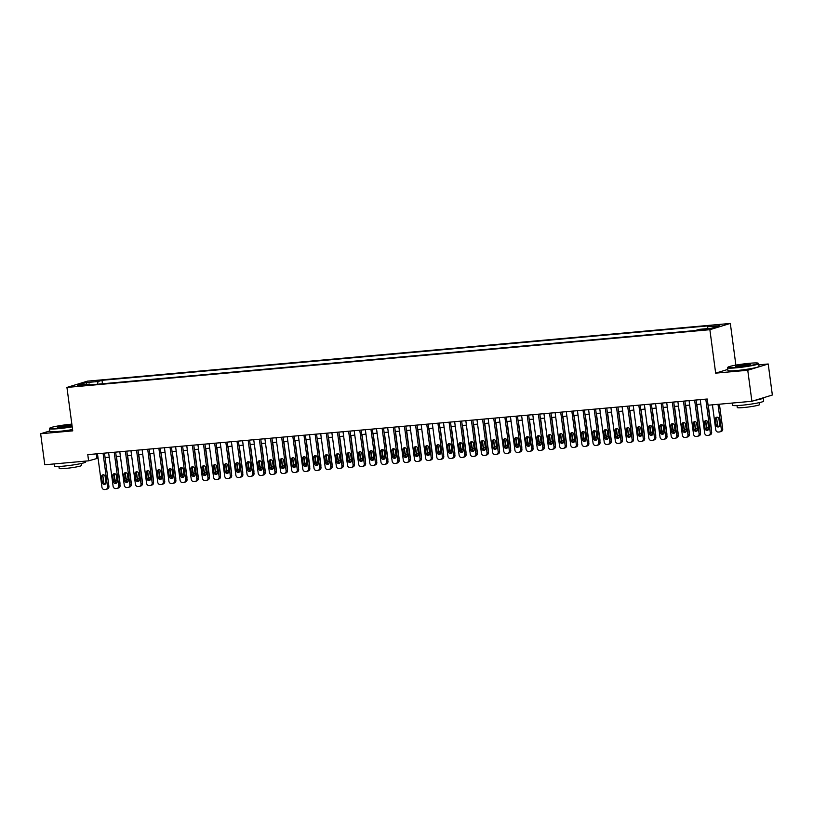 <?xml version="1.0" encoding="UTF-8"?>
<svg xmlns="http://www.w3.org/2000/svg" width="813" height="813" viewBox="0 0 813 813"><rect width="100%" height="100%" fill="white"/><g stroke="black" fill="none" stroke-linecap="round" stroke-linejoin="round"><path stroke-width="1.22" d="M77.255 386.205L83.007 385.128L77.255 386.205M730.328 323.442L87.398 381.155L66.94 387.425L709.871 329.702L730.328 323.442L735.887 365.118M727.757 369.437L715.664 373.147L747.757 370.261L768.214 363.99L758.834 364.834M768.214 363.99L772.35 395.016L751.893 401.287L747.757 370.261M751.893 401.287L708.082 405.22L707.249 399.02L87.774 454.63L88.597 460.839L98.068 458.197M707.025 328.909L698.997 330.169L707.025 328.909L707.107 329.489M90.243 384.864L89.715 384.082L85.843 385.26L695.278 330.545L699.15 329.356L711.426 328.259L719.83 325.688L707.554 326.785L711.426 325.596L101.991 380.311L98.119 381.5L97.367 384.224M89.715 384.082L77.438 385.179L85.843 382.608L98.119 381.5M49.766 430.951L40.65 433.746L44.786 464.772L88.597 460.839M40.65 433.746L72.743 430.86L66.94 387.425M715.664 373.147L709.871 329.702M105.07 457.567L109.227 457.191M116.229 456.56L120.395 456.184M127.397 455.554L131.554 455.189M138.556 454.558L142.712 454.182M149.714 453.552L153.881 453.176M160.883 452.556L165.039 452.18M172.041 451.55L176.197 451.174M183.199 450.544L187.366 450.178M194.368 449.548L198.524 449.172M205.526 448.542L209.683 448.166M216.685 447.546L220.851 447.17M227.853 446.54L232.01 446.164M239.012 445.534L243.168 445.168M250.17 444.538L254.337 444.162M261.339 443.532L265.495 443.156M272.497 442.536L276.654 442.16M283.656 441.53L287.822 441.154M294.824 440.524L298.981 440.158M305.983 439.528L310.139 439.152M317.141 438.522L321.308 438.146M328.31 437.516L332.466 437.15M339.468 436.52L343.625 436.144M350.627 435.514L354.793 435.148M361.795 434.518L365.952 434.142M372.954 433.512L377.11 433.136M384.112 432.506L388.279 432.14M395.281 431.51L399.437 431.134M406.439 430.504L410.595 430.128M417.597 429.508L421.764 429.132M428.766 428.502L432.923 428.126M439.924 427.496L444.081 427.13M451.083 426.5L455.25 426.124M462.251 425.494L466.408 425.118M473.41 424.498L477.566 424.122M484.568 423.492L488.735 423.116M495.737 422.486L499.893 422.12M506.895 421.49L511.052 421.114M518.054 420.484L522.22 420.108M529.222 419.488L533.379 419.112M540.381 418.482L544.537 418.106M551.539 417.476L555.706 417.11M562.708 416.48L566.864 416.104M573.866 415.473L578.023 415.097M585.025 414.478L589.191 414.102M596.193 413.471L600.35 413.095M607.352 412.465L611.508 412.1M618.51 411.469L622.677 411.093M629.679 410.463L633.835 410.087M640.837 409.457L644.994 409.091M651.996 408.461L656.162 408.085M663.164 407.455L667.321 407.079M674.323 406.459L678.479 406.083M685.481 405.453L689.648 405.077M696.65 404.447L700.806 404.081M96.3 453.867L96.889 458.298M707.046 328.655L707.554 326.785M102.448 383.766L101.991 380.311M85.843 382.608L86.808 384.336M705.796 399.142L710.267 432.668A2.51 2.236 -107 0 1 708.367 435.351L707.249 435.453A2.51 2.236 -107 0 1 704.688 433.166L700.217 399.65M708.773 435.27L710.156 434.843A2.51 2.236 73 0 0 711.649 432.242L707.219 399.02M708.672 428.288A2.012 1.789 73 0 1 705.095 428.614L704.302 422.648A2.012 1.789 73 0 1 707.869 422.333L708.672 428.288M708.113 429.996A2.012 1.789 73 0 1 706.477 428.187L705.684 422.232A2.012 1.789 73 0 1 706.243 420.524M718.001 404.335L721.324 429.274A2.51 2.236 -107 0 1 719.424 431.957L718.306 432.059A2.51 2.236 -107 0 1 715.745 429.782L712.422 404.833M719.424 404.203L722.706 428.858A2.51 2.236 73 0 1 721.212 431.459L719.83 431.886M717.3 417.13A2.012 1.789 -107 0 0 716.741 418.837L717.533 424.803A2.012 1.789 -107 0 0 719.17 426.612M719.729 424.904L718.936 418.939A2.012 1.789 -107 0 0 715.359 419.264L716.151 425.219A2.012 1.789 -107 0 0 719.729 424.904M736.314 367.395A15.335 1.301 -7.6 0 0 751.679 365.261A15.335 1.301 -7.6 0 0 758.183 363.198A15.335 1.301 -7.6 0 0 749.799 363.259A15.335 1.301 -7.6 0 0 727.899 367.242A15.335 1.301 -7.6 0 0 736.314 367.395M758.183 363.198L758.6 363.523A15.711 1.331 172.4 0 1 758.671 363.624A15.711 1.331 172.4 0 1 736.192 367.822A15.711 1.331 172.4 0 1 727.533 367.781A15.711 1.331 172.4 0 1 727.574 367.659L727.899 367.242M739.688 366.358A7.663 0.65 172.4 0 1 735.491 366.389A7.663 0.65 172.4 0 1 738.743 365.362A7.663 0.65 172.4 0 1 746.425 364.295A7.663 0.65 172.4 0 1 750.633 364.376A7.663 0.65 172.4 0 1 739.688 366.358M750.145 364.631A7.287 0.62 -7.6 0 0 746.314 364.722A7.287 0.62 -7.6 0 0 736.039 366.511M763.112 397.852A15.711 1.331 172.4 0 1 763.265 398.004L763.681 401.104A15.711 1.331 172.4 0 1 741.192 405.301A15.711 1.331 172.4 0 1 732.533 405.26L732.249 403.055M763.265 398.004A15.711 1.331 172.4 0 1 755.328 400.24M759.444 402.598L759.698 404.539A11.311 0.955 172.4 0 1 743.509 407.557A11.311 0.955 172.4 0 1 737.279 407.526L737.015 405.585M758.671 363.624L759.037 366.348A15.711 1.331 172.4 0 1 736.558 370.545A15.711 1.331 172.4 0 1 727.899 370.504L727.533 367.781M71.839 424.132A15.335 1.301 -7.6 0 0 71.717 424.142A15.335 1.301 -7.6 0 0 49.817 428.116A15.335 1.301 -7.6 0 0 58.231 428.268A15.335 1.301 -7.6 0 0 72.144 426.408M72.205 426.815A15.711 1.331 172.4 0 1 58.109 428.695A15.711 1.331 172.4 0 1 49.451 428.654A15.711 1.331 172.4 0 1 49.502 428.532L49.817 428.116M57.957 427.384A7.287 0.62 -7.6 0 1 68.231 425.595A7.287 0.62 -7.6 0 1 72.022 425.494A7.663 0.65 172.4 0 1 61.605 427.242A7.663 0.65 172.4 0 1 57.408 427.272A7.663 0.65 172.4 0 1 60.66 426.236A7.663 0.65 172.4 0 1 68.353 425.169A7.663 0.65 172.4 0 1 71.961 425.026M85.477 461.113L85.599 461.977A15.711 1.331 172.4 0 1 63.119 466.174A15.711 1.331 172.4 0 1 54.461 466.134L54.166 463.928M81.361 463.481L81.615 465.412A11.311 0.955 172.4 0 1 65.426 468.44A11.311 0.955 172.4 0 1 59.197 468.41L58.943 466.469M72.56 429.549A15.711 1.331 172.4 0 1 58.475 431.429A15.711 1.331 172.4 0 1 49.817 431.388L49.451 428.654M694.637 400.148L699.109 433.664A2.51 2.236 -107 0 1 697.208 436.347L696.091 436.449A2.51 2.236 -107 0 1 693.53 434.172L689.058 400.646M697.615 436.276L698.997 435.849A2.51 2.236 73 0 0 700.491 433.248L696.06 400.016M697.503 429.294A2.012 1.789 73 0 1 693.936 429.61L693.143 423.654A2.012 1.789 73 0 1 696.711 423.329L697.503 429.294M696.954 431.002A2.012 1.789 73 0 1 695.318 429.193L694.526 423.227A2.012 1.789 73 0 1 695.074 421.52M683.469 401.155L687.94 434.67A2.51 2.236 -107 0 1 686.04 437.353L684.932 437.455A2.51 2.236 -107 0 1 682.361 435.168L677.89 401.652M686.446 437.272L687.828 436.855A2.51 2.236 73 0 0 689.322 434.244L684.892 401.022M686.345 430.29A2.012 1.789 73 0 1 682.768 430.616L681.975 424.66A2.012 1.789 73 0 1 685.552 424.335L686.345 430.29M685.786 431.998A2.012 1.789 73 0 1 684.16 430.189L683.357 424.234A2.012 1.789 73 0 1 683.916 422.526M672.31 402.15L676.782 435.677A2.51 2.236 -107 0 1 674.881 438.359L673.764 438.451A2.51 2.236 -107 0 1 671.203 436.175L666.731 402.659M675.288 438.278L676.67 437.851A2.51 2.236 73 0 0 678.164 435.25L673.733 402.029M675.186 431.297A2.012 1.789 73 0 1 671.609 431.612L670.816 425.656A2.012 1.789 73 0 1 674.384 425.341L675.186 431.297M674.627 433.004A2.012 1.789 73 0 1 672.991 431.195L672.199 425.24A2.012 1.789 73 0 1 672.758 423.532M661.152 403.157L665.623 436.672A2.51 2.236 -107 0 1 663.723 439.355L662.605 439.457A2.51 2.236 -107 0 1 660.044 437.181L655.573 403.655M664.13 439.274L665.512 438.857A2.51 2.236 73 0 0 667.006 436.256L662.575 403.024M664.018 432.292A2.012 1.789 73 0 1 660.451 432.618L659.658 426.662A2.012 1.789 73 0 1 663.225 426.337L664.018 432.292M663.469 434A2.012 1.789 73 0 1 661.833 432.191L661.04 426.236A2.012 1.789 73 0 1 661.589 424.528M708.255 405.209L711.548 429.853A2.51 2.236 73 0 1 711.477 430.931M705.775 421.266L706.375 425.799A2.012 1.789 -107 0 0 708.011 427.608M706.456 427.994A2.012 1.789 -107 0 0 708.479 426.866M696.863 404.437L700.389 430.86A2.51 2.236 73 0 1 700.318 431.937M694.607 422.272L695.217 426.805A2.012 1.789 -107 0 0 696.843 428.614M695.288 429A2.012 1.789 -107 0 0 697.32 427.862M685.694 405.433L689.221 431.866A2.51 2.236 73 0 1 689.15 432.933M683.448 423.278L684.048 427.801A2.012 1.789 -107 0 0 685.684 429.61M684.129 429.996A2.012 1.789 -107 0 0 686.152 428.868M674.536 406.439L678.062 432.862A2.51 2.236 73 0 1 677.991 433.939M672.29 424.274L672.89 428.807A2.012 1.789 -107 0 0 674.526 430.616M672.971 431.002A2.012 1.789 -107 0 0 674.993 429.864M649.983 404.152L654.455 437.679A2.51 2.236 -107 0 1 652.554 440.361L651.447 440.463A2.51 2.236 -107 0 1 648.876 438.177L644.404 404.661M652.961 440.28L654.343 439.853A2.51 2.236 73 0 0 655.837 437.252L651.406 404.031M652.859 433.299A2.012 1.789 73 0 1 649.282 433.624L648.489 427.658A2.012 1.789 73 0 1 652.067 427.343L652.859 433.299M652.3 435.006A2.012 1.789 73 0 1 650.674 433.197L649.872 427.242A2.012 1.789 73 0 1 650.43 425.534M663.378 407.435L666.904 433.868A2.51 2.236 73 0 1 666.833 434.945M661.121 425.28L661.731 429.813A2.012 1.789 -107 0 0 663.357 431.622M661.802 432.008A2.012 1.789 -107 0 0 663.835 430.87M638.825 405.159L643.296 438.674A2.51 2.236 -107 0 1 641.396 441.357L640.278 441.459A2.51 2.236 -107 0 1 637.717 439.183L633.246 405.657M641.803 441.286L643.185 440.859A2.51 2.236 73 0 0 644.679 438.258L640.248 405.037M641.701 434.305A2.012 1.789 73 0 1 638.124 434.62L637.331 428.664A2.012 1.789 73 0 1 640.898 428.339L641.701 434.305M641.142 436.012A2.012 1.789 73 0 1 639.506 434.203L638.713 428.238A2.012 1.789 73 0 1 639.272 426.53M652.209 408.441L655.735 434.864A2.51 2.236 73 0 1 655.664 435.941M649.963 426.286L650.563 430.809A2.012 1.789 -107 0 0 652.199 432.618M650.644 433.004A2.012 1.789 -107 0 0 652.666 431.876M627.666 406.165L632.138 439.681A2.51 2.236 -107 0 1 630.238 442.363L629.12 442.465A2.51 2.236 -107 0 1 626.559 440.179L622.087 406.663M630.644 442.282L632.026 441.866A2.51 2.236 73 0 0 633.52 439.254L629.089 406.033M630.532 435.301A2.012 1.789 73 0 1 626.965 435.626L626.173 429.671A2.012 1.789 73 0 1 629.74 429.345L630.532 435.301M629.984 437.008A2.012 1.789 73 0 1 628.347 435.199L627.555 429.244A2.012 1.789 73 0 1 628.103 427.536M641.051 409.447L644.577 435.87A2.51 2.236 73 0 1 644.506 436.947M638.805 427.282L639.404 431.815A2.012 1.789 -107 0 0 641.04 433.624M639.485 434.01A2.012 1.789 -107 0 0 641.508 432.872M616.498 407.161L620.969 440.687A2.51 2.236 -107 0 1 619.069 443.37L617.961 443.461A2.51 2.236 -107 0 1 615.39 441.185L610.919 407.669M619.476 443.288L620.858 442.861A2.51 2.236 73 0 0 622.351 440.26L617.921 407.039M619.374 436.307A2.012 1.789 73 0 1 615.797 436.622L615.004 430.666A2.012 1.789 73 0 1 618.581 430.351L619.374 436.307M618.815 438.014A2.012 1.789 73 0 1 617.179 436.205L616.386 430.25A2.012 1.789 73 0 1 616.945 428.542M629.892 410.443L633.418 436.876A2.51 2.236 73 0 1 633.347 437.943M627.636 428.288L628.246 432.811A2.012 1.789 -107 0 0 629.872 434.62M628.317 435.006A2.012 1.789 -107 0 0 630.349 433.878M605.339 408.167L609.811 441.683A2.51 2.236 -107 0 1 607.911 444.365L606.793 444.467A2.51 2.236 -107 0 1 604.232 442.191L599.76 408.665M608.317 444.284L609.699 443.868A2.51 2.236 73 0 0 611.193 441.266L606.762 408.035M608.215 437.313A2.012 1.789 73 0 1 604.638 437.628L603.846 431.673A2.012 1.789 73 0 1 607.413 431.347L608.215 437.313M607.657 439.01A2.012 1.789 73 0 1 606.02 437.201L605.228 431.246A2.012 1.789 73 0 1 605.787 429.538M618.723 411.449L622.25 437.872A2.51 2.236 73 0 1 622.179 438.949M616.478 429.284L617.077 433.817A2.012 1.789 -107 0 0 618.713 435.626M617.158 436.012A2.012 1.789 -107 0 0 619.181 434.874M594.181 409.173L598.653 442.689A2.51 2.236 -107 0 1 596.752 445.372L595.634 445.473A2.51 2.236 -107 0 1 593.073 443.187L588.602 409.671M597.159 445.29L598.541 444.863A2.51 2.236 73 0 0 600.035 442.262L595.604 409.041M597.047 438.309A2.012 1.789 73 0 1 593.48 438.634L592.687 432.668A2.012 1.789 73 0 1 596.254 432.353L597.047 438.309M596.498 440.016A2.012 1.789 73 0 1 594.862 438.207L594.069 432.252A2.012 1.789 73 0 1 594.618 430.544M607.565 412.445L611.091 438.878A2.51 2.236 73 0 1 611.02 439.955M605.309 430.29L605.919 434.823A2.012 1.789 -107 0 0 607.555 436.632M606 437.018A2.012 1.789 -107 0 0 608.022 435.88M583.012 410.169L587.484 443.685A2.51 2.236 -107 0 1 585.584 446.367L584.476 446.469A2.51 2.236 -107 0 1 581.905 444.193L577.433 410.667M585.99 446.296L587.372 445.87A2.51 2.236 73 0 0 588.866 443.268L584.435 410.047M585.888 439.315A2.012 1.789 73 0 1 582.311 439.63L581.519 433.675A2.012 1.789 73 0 1 585.096 433.359L585.888 439.315M585.33 441.022A2.012 1.789 73 0 1 583.693 439.213L582.901 433.248A2.012 1.789 73 0 1 583.46 431.551M596.407 413.451L599.933 439.874A2.51 2.236 73 0 1 599.862 440.951M594.151 431.297L594.76 435.819A2.012 1.789 -107 0 0 596.386 437.628M594.831 438.014A2.012 1.789 -107 0 0 596.864 436.886M571.854 411.175L576.326 444.691A2.51 2.236 -107 0 1 574.425 447.374L573.307 447.475A2.51 2.236 -107 0 1 570.746 445.189L566.275 411.673M574.832 447.292L576.214 446.876A2.51 2.236 73 0 0 577.708 444.264L573.277 411.043M574.73 440.311A2.012 1.789 73 0 1 571.153 440.636L570.36 434.681A2.012 1.789 73 0 1 573.927 434.355L574.73 440.311M574.171 442.018A2.012 1.789 73 0 1 572.535 440.209L571.742 434.254A2.012 1.789 73 0 1 572.301 432.546M585.238 414.457L588.764 440.88A2.51 2.236 73 0 1 588.693 441.957M582.992 432.292L583.592 436.825A2.012 1.789 -107 0 0 585.228 438.634M583.673 439.02A2.012 1.789 -107 0 0 585.695 437.882M560.696 412.171L565.167 445.697A2.51 2.236 -107 0 1 563.267 448.38L562.149 448.481A2.51 2.236 -107 0 1 559.588 446.195L555.116 412.679M563.673 448.298L565.055 447.872A2.51 2.236 73 0 0 566.549 445.27L562.118 412.049M563.561 441.317A2.012 1.789 73 0 1 559.994 441.642L559.202 435.677A2.012 1.789 73 0 1 562.769 435.362L563.561 441.317M563.013 443.024A2.012 1.789 73 0 1 561.377 441.215L560.584 435.26A2.012 1.789 73 0 1 561.133 433.553M574.08 415.453L577.606 441.886A2.51 2.236 73 0 1 577.535 442.953M571.824 433.299L572.433 437.821A2.012 1.789 -107 0 0 574.069 439.63M572.515 440.016A2.012 1.789 -107 0 0 574.537 438.888M549.527 413.177L553.999 446.693A2.51 2.236 -107 0 1 552.098 449.376L550.99 449.477A2.51 2.236 -107 0 1 548.419 447.201L543.948 413.675M552.505 449.294L553.887 448.878A2.51 2.236 73 0 0 555.381 446.276L550.95 413.045M552.403 442.323A2.012 1.789 73 0 1 548.826 442.638L548.033 436.683A2.012 1.789 73 0 1 551.61 436.357L552.403 442.323M551.844 444.02A2.012 1.789 73 0 1 550.208 442.211L549.415 436.256A2.012 1.789 73 0 1 549.974 434.549M562.921 416.459L566.448 442.882A2.51 2.236 73 0 1 566.376 443.959M560.665 434.294L561.275 438.827A2.012 1.789 -107 0 0 562.901 440.636M561.346 441.022A2.012 1.789 -107 0 0 563.379 439.884M538.369 414.183L542.84 447.699A2.51 2.236 -107 0 1 540.94 450.382L539.822 450.483A2.51 2.236 -107 0 1 537.261 448.197L532.789 414.681M541.346 450.3L542.728 449.874A2.51 2.236 73 0 0 544.222 447.272L539.791 414.051M541.245 443.319A2.012 1.789 73 0 1 537.667 443.644L536.875 437.689A2.012 1.789 73 0 1 540.442 437.364L541.245 443.319M540.686 445.026A2.012 1.789 73 0 1 539.049 443.217L538.257 437.262A2.012 1.789 73 0 1 538.816 435.555M551.753 417.455L555.279 443.888A2.51 2.236 73 0 1 555.208 444.965M549.507 435.301L550.106 439.833A2.012 1.789 -107 0 0 551.742 441.642M550.188 442.028A2.012 1.789 -107 0 0 552.21 440.89M527.21 415.179L531.682 448.705A2.51 2.236 -107 0 1 529.781 451.388L528.663 451.479A2.51 2.236 -107 0 1 526.102 449.203L521.631 415.677M530.188 451.306L531.57 450.88A2.51 2.236 73 0 0 533.064 448.278L528.633 415.057M530.076 444.325A2.012 1.789 73 0 1 526.509 444.64L525.716 438.685A2.012 1.789 73 0 1 529.283 438.37L530.076 444.325M529.527 446.032A2.012 1.789 73 0 1 527.891 444.223L527.098 438.258A2.012 1.789 73 0 1 527.647 436.561M540.594 418.461L544.121 444.884A2.51 2.236 73 0 1 544.049 445.961M538.338 436.307L538.948 440.829A2.012 1.789 -107 0 0 540.584 442.638M539.029 443.024A2.012 1.789 -107 0 0 541.052 441.896M516.042 416.185L520.513 449.701A2.51 2.236 -107 0 1 518.613 452.384L517.505 452.485A2.51 2.236 -107 0 1 514.934 450.199L510.462 416.683M519.019 452.302L520.401 451.886A2.51 2.236 73 0 0 521.895 449.274L517.464 416.053M518.918 445.321A2.012 1.789 73 0 1 515.34 445.646L514.548 439.691A2.012 1.789 73 0 1 518.125 439.366L518.918 445.321M518.359 447.028A2.012 1.789 73 0 1 516.722 445.219L515.93 439.264A2.012 1.789 73 0 1 516.489 437.557M529.436 419.467L532.962 445.89A2.51 2.236 73 0 1 532.891 446.967M527.18 437.303L527.789 441.835A2.012 1.789 -107 0 0 529.415 443.644M527.861 444.03A2.012 1.789 -107 0 0 529.893 442.892M504.883 417.181L509.355 450.707A2.51 2.236 -107 0 1 507.454 453.39L506.336 453.491A2.51 2.236 -107 0 1 503.775 451.205L499.304 417.689M507.861 453.308L509.243 452.882A2.51 2.236 73 0 0 510.737 450.28L506.306 417.059M507.759 446.327A2.012 1.789 73 0 1 504.182 446.652L503.389 440.687A2.012 1.789 73 0 1 506.956 440.372L507.759 446.327M507.2 448.034A2.012 1.789 73 0 1 505.564 446.225L504.771 440.27A2.012 1.789 73 0 1 505.33 438.563M518.267 420.463L521.794 446.896A2.51 2.236 73 0 1 521.722 447.973M516.021 438.309L516.621 442.831A2.012 1.789 -107 0 0 518.257 444.65M516.702 445.026A2.012 1.789 -107 0 0 518.724 443.898M493.725 418.187L498.196 451.703A2.51 2.236 -107 0 1 496.296 454.386L495.178 454.487A2.51 2.236 -107 0 1 492.617 452.211L488.135 418.685M496.702 454.315L498.084 453.888A2.51 2.236 73 0 0 499.578 451.286L495.147 418.055M496.591 447.333A2.012 1.789 73 0 1 493.024 447.648L492.231 441.693A2.012 1.789 73 0 1 495.798 441.368L496.591 447.333M496.042 449.03A2.012 1.789 73 0 1 494.406 447.221L493.613 441.266A2.012 1.789 73 0 1 494.162 439.559M507.109 421.469L510.635 447.892A2.51 2.236 73 0 1 510.564 448.969M504.853 439.305L505.462 443.837A2.012 1.789 -107 0 0 507.099 445.646M505.544 446.032A2.012 1.789 -107 0 0 507.566 444.894M482.556 419.193L487.028 452.709A2.51 2.236 -107 0 1 485.127 455.392L484.02 455.493A2.51 2.236 -107 0 1 481.448 453.207L476.977 419.691M485.534 455.31L486.916 454.884A2.51 2.236 73 0 0 488.41 452.282L483.979 419.061M485.432 448.329A2.012 1.789 73 0 1 481.855 448.654L481.062 442.699A2.012 1.789 73 0 1 484.639 442.374L485.432 448.329M484.873 450.036A2.012 1.789 73 0 1 483.237 448.227L482.444 442.272A2.012 1.789 73 0 1 483.003 440.565M495.95 422.465L499.477 448.898A2.51 2.236 73 0 1 499.406 449.975M493.694 440.311L494.304 444.843A2.012 1.789 -107 0 0 495.93 446.652M494.375 447.038A2.012 1.789 -107 0 0 496.408 445.9M471.398 420.189L475.869 453.715A2.51 2.236 -107 0 1 473.969 456.398L472.851 456.489A2.51 2.236 -107 0 1 470.29 454.213L465.819 420.697M474.375 456.317L475.757 455.89A2.51 2.236 73 0 0 477.251 453.288L472.82 420.067M474.274 449.335A2.012 1.789 73 0 1 470.697 449.65L469.904 443.695A2.012 1.789 73 0 1 473.471 443.38L474.274 449.335M473.715 451.042A2.012 1.789 73 0 1 472.079 449.233L471.286 443.278A2.012 1.789 73 0 1 471.845 441.571M484.782 423.471L488.308 449.904A2.51 2.236 73 0 1 488.237 450.971M482.536 441.317L483.135 445.839A2.012 1.789 -107 0 0 484.772 447.648M483.217 448.034A2.012 1.789 -107 0 0 485.239 446.906M460.239 421.195L464.711 454.711A2.51 2.236 -107 0 1 462.81 457.394L461.693 457.495A2.51 2.236 -107 0 1 459.132 455.209L454.65 421.693M463.217 457.313L464.599 456.896A2.51 2.236 73 0 0 466.093 454.294L461.662 421.063M463.105 450.331A2.012 1.789 73 0 1 459.538 450.656L458.745 444.701A2.012 1.789 73 0 1 462.312 444.376L463.105 450.331M462.556 452.038A2.012 1.789 73 0 1 460.92 450.229L460.128 444.274A2.012 1.789 73 0 1 460.676 442.567M473.623 424.477L477.15 450.9A2.51 2.236 73 0 1 477.079 451.977M471.367 442.313L471.977 446.845A2.012 1.789 -107 0 0 473.613 448.654M472.058 449.04A2.012 1.789 -107 0 0 474.081 447.902M449.071 422.191L453.542 455.717A2.51 2.236 -107 0 1 451.642 458.4L450.534 458.502A2.51 2.236 -107 0 1 447.963 456.215L443.492 422.699M452.048 458.319L453.43 457.892A2.51 2.236 73 0 0 454.924 455.29L450.493 422.069M451.947 451.337A2.012 1.789 73 0 1 448.37 451.662L447.577 445.697A2.012 1.789 73 0 1 451.154 445.382L451.947 451.337M451.388 453.044A2.012 1.789 73 0 1 449.752 451.235L448.959 445.28A2.012 1.789 73 0 1 449.518 443.573M462.465 425.473L465.991 451.906A2.51 2.236 73 0 1 465.92 452.983M460.209 443.319L460.819 447.851A2.012 1.789 -107 0 0 462.445 449.66M460.89 450.036A2.012 1.789 -107 0 0 462.912 448.908M437.912 423.197L442.384 456.713A2.51 2.236 -107 0 1 440.483 459.396L439.366 459.497A2.51 2.236 -107 0 1 436.805 457.221L432.333 423.695M440.89 459.325L442.272 458.898A2.51 2.236 73 0 0 443.766 456.296L439.335 423.065M440.788 452.343A2.012 1.789 73 0 1 437.211 452.658L436.418 446.703A2.012 1.789 73 0 1 439.985 446.378L440.788 452.343M440.229 454.05A2.012 1.789 73 0 1 438.593 452.241L437.801 446.276A2.012 1.789 73 0 1 438.359 444.569M451.296 426.479L454.823 452.902A2.51 2.236 73 0 1 454.752 453.979M449.05 444.315L449.65 448.847A2.012 1.789 -107 0 0 451.286 450.656M449.731 451.042A2.012 1.789 -107 0 0 451.754 449.914M426.754 424.203L431.225 457.719A2.51 2.236 -107 0 1 429.325 460.402L428.207 460.504A2.51 2.236 -107 0 1 425.646 458.217L421.164 424.701M429.731 460.321L431.114 459.904A2.51 2.236 73 0 0 432.607 457.292L428.177 424.071M429.62 453.339A2.012 1.789 73 0 1 426.053 453.664L425.26 447.709A2.012 1.789 73 0 1 428.827 447.384L429.62 453.339M429.071 455.046A2.012 1.789 73 0 1 427.435 453.237L426.642 447.282A2.012 1.789 73 0 1 427.191 445.575M440.138 427.486L443.664 453.908A2.51 2.236 73 0 1 443.593 454.985M437.882 445.321L438.492 449.853A2.012 1.789 -107 0 0 440.128 451.662M438.573 452.048A2.012 1.789 -107 0 0 440.595 450.91M415.585 425.199L420.057 458.725A2.51 2.236 -107 0 1 418.156 461.408L417.049 461.499A2.51 2.236 -107 0 1 414.478 459.223L410.006 425.707M418.563 461.327L419.945 460.9A2.51 2.236 73 0 0 421.439 458.298L417.008 425.077M418.461 454.345A2.012 1.789 73 0 1 414.884 454.66L414.091 448.705A2.012 1.789 73 0 1 417.669 448.39L418.461 454.345M417.902 456.052A2.012 1.789 73 0 1 416.266 454.243L415.473 448.288A2.012 1.789 73 0 1 416.032 446.581M428.979 428.481L432.506 454.914A2.51 2.236 73 0 1 432.435 455.981M426.723 446.327L427.333 450.849A2.012 1.789 -107 0 0 428.959 452.658M427.404 453.044A2.012 1.789 -107 0 0 429.427 451.916M404.427 426.205L408.898 459.721A2.51 2.236 -107 0 1 406.998 462.404L405.88 462.506A2.51 2.236 -107 0 1 403.319 460.229L398.848 426.703M407.404 462.323L408.787 461.906A2.51 2.236 73 0 0 410.28 459.304L405.85 426.073M407.303 455.341A2.012 1.789 73 0 1 403.726 455.666L402.933 449.711A2.012 1.789 73 0 1 406.5 449.386L407.303 455.341M406.744 457.048A2.012 1.789 73 0 1 405.108 455.239L404.315 449.284A2.012 1.789 73 0 1 404.874 447.577M417.811 429.488L421.337 455.91A2.51 2.236 73 0 1 421.266 456.987M415.565 447.323L416.165 451.855A2.012 1.789 -107 0 0 417.801 453.664M416.246 454.05A2.012 1.789 -107 0 0 418.268 452.912M393.268 427.201L397.74 460.727A2.51 2.236 -107 0 1 395.84 463.41L394.722 463.512A2.51 2.236 -107 0 1 392.161 461.225L387.679 427.709M396.246 463.329L397.628 462.902A2.51 2.236 73 0 0 399.122 460.3L394.691 427.079M396.134 456.347A2.012 1.789 73 0 1 392.567 456.672L391.775 450.707A2.012 1.789 73 0 1 395.342 450.392L396.134 456.347M395.575 458.054A2.012 1.789 73 0 1 393.949 456.245L393.157 450.29A2.012 1.789 73 0 1 393.705 448.583M406.652 430.484L410.179 456.916A2.51 2.236 73 0 1 410.108 457.993M404.396 448.329L405.006 452.861A2.012 1.789 -107 0 0 406.642 454.67M405.087 455.056A2.012 1.789 -107 0 0 407.11 453.918M382.1 428.207L386.571 461.723A2.51 2.236 -107 0 1 384.671 464.406L383.553 464.508A2.51 2.236 -107 0 1 380.992 462.231L376.521 428.705M385.077 464.335L386.46 463.908A2.51 2.236 73 0 0 387.953 461.306L383.523 428.085M384.976 457.353A2.012 1.789 73 0 1 381.399 457.668L380.606 451.713A2.012 1.789 73 0 1 384.183 451.388L384.976 457.353M384.417 459.06A2.012 1.789 73 0 1 382.781 457.252L381.988 451.286A2.012 1.789 73 0 1 382.547 449.579M395.494 431.49L399.02 457.912A2.51 2.236 73 0 1 398.949 458.989M393.238 449.335L393.848 453.857A2.012 1.789 -107 0 0 395.474 455.666M393.919 456.052A2.012 1.789 -107 0 0 395.941 454.924M370.941 429.213L375.413 462.729A2.51 2.236 -107 0 1 373.513 465.412L372.395 465.514A2.51 2.236 -107 0 1 369.834 463.227L365.362 429.711M373.919 465.331L375.301 464.914A2.51 2.236 73 0 0 376.795 462.302L372.364 429.081M373.817 458.349A2.012 1.789 73 0 1 370.24 458.674L369.448 452.719A2.012 1.789 73 0 1 373.015 452.394L373.817 458.349M373.258 460.056A2.012 1.789 73 0 1 371.622 458.247L370.83 452.292A2.012 1.789 73 0 1 371.389 450.585M384.325 432.496L387.852 458.918A2.51 2.236 73 0 1 387.781 459.995M382.08 450.331L382.679 454.863A2.012 1.789 -107 0 0 384.315 456.672M382.76 457.058A2.012 1.789 -107 0 0 384.783 455.92M359.783 430.209L364.254 463.735A2.51 2.236 -107 0 1 362.354 466.418L361.236 466.51A2.51 2.236 -107 0 1 358.675 464.233L354.194 430.717M362.761 466.337L364.143 465.91A2.51 2.236 73 0 0 365.637 463.308L361.206 430.087M362.649 459.355A2.012 1.789 73 0 1 359.082 459.67L358.289 453.715A2.012 1.789 73 0 1 361.856 453.4L362.649 459.355M362.09 461.062A2.012 1.789 73 0 1 360.464 459.254L359.671 453.298A2.012 1.789 73 0 1 360.22 451.591M373.167 433.492L376.693 459.924A2.51 2.236 73 0 1 376.622 460.991M370.911 451.337L371.521 455.859A2.012 1.789 -107 0 0 373.157 457.668M371.602 458.054A2.012 1.789 -107 0 0 373.624 456.926M348.614 431.215L353.086 464.731A2.51 2.236 -107 0 1 351.186 467.414L350.068 467.516A2.51 2.236 -107 0 1 347.507 465.239L343.035 431.713M351.592 467.333L352.974 466.916A2.51 2.236 73 0 0 354.468 464.314L350.037 431.083M351.49 460.361A2.012 1.789 73 0 1 347.913 460.676L347.121 454.721A2.012 1.789 73 0 1 350.698 454.396L351.49 460.361M350.931 462.058A2.012 1.789 73 0 1 349.295 460.249L348.503 454.294A2.012 1.789 73 0 1 349.062 452.587M362.009 434.498L365.535 460.92A2.51 2.236 73 0 1 365.464 461.997M359.753 452.333L360.362 456.865A2.012 1.789 -107 0 0 361.988 458.674M360.433 459.06A2.012 1.789 -107 0 0 362.456 457.922M337.456 432.221L341.927 465.737A2.51 2.236 -107 0 1 340.027 468.42L338.909 468.522A2.51 2.236 -107 0 1 336.348 466.235L331.877 432.719M340.434 468.339L341.816 467.912A2.51 2.236 73 0 0 343.31 465.31L338.879 432.089M340.332 461.357A2.012 1.789 73 0 1 336.755 461.682L335.962 455.717A2.012 1.789 73 0 1 339.529 455.402L340.332 461.357M339.773 463.064A2.012 1.789 73 0 1 338.137 461.256L337.344 455.3A2.012 1.789 73 0 1 337.903 453.593M350.84 435.494L354.366 461.926A2.51 2.236 73 0 1 354.295 463.004M348.594 453.339L349.194 457.871A2.012 1.789 -107 0 0 350.83 459.68M349.275 460.067A2.012 1.789 -107 0 0 351.297 458.928M326.298 433.217L330.769 466.733A2.51 2.236 -107 0 1 328.869 469.416L327.751 469.518A2.51 2.236 -107 0 1 325.19 467.241L320.708 433.715M329.275 469.345L330.657 468.918A2.51 2.236 73 0 0 332.151 466.316L327.72 433.095M329.163 462.363A2.012 1.789 73 0 1 325.596 462.678L324.804 456.723A2.012 1.789 73 0 1 328.371 456.408L329.163 462.363M328.604 464.071A2.012 1.789 73 0 1 326.978 462.262L326.186 456.296A2.012 1.789 73 0 1 326.735 454.599M339.682 436.5L343.208 462.922A2.51 2.236 73 0 1 343.137 463.999M337.425 454.345L338.035 458.867A2.012 1.789 -107 0 0 339.671 460.676M338.117 461.062A2.012 1.789 -107 0 0 340.139 459.934M315.129 434.223L319.6 467.739A2.51 2.236 -107 0 1 317.7 470.422L316.582 470.524A2.51 2.236 -107 0 1 314.021 468.237L309.55 434.721M318.107 470.341L319.489 469.924A2.51 2.236 73 0 0 320.983 467.312L316.552 434.091M318.005 463.359A2.012 1.789 73 0 1 314.428 463.684L313.635 457.729A2.012 1.789 73 0 1 317.212 457.404L318.005 463.359M317.446 465.066A2.012 1.789 73 0 1 315.81 463.258L315.017 457.302A2.012 1.789 73 0 1 315.576 455.595M328.523 437.506L332.05 463.928A2.51 2.236 73 0 1 331.978 465.006M326.267 455.341L326.877 459.873A2.012 1.789 -107 0 0 328.503 461.682M326.948 462.069A2.012 1.789 -107 0 0 328.97 460.93M303.971 435.219L308.442 468.745A2.51 2.236 -107 0 1 306.542 471.428L305.424 471.53A2.51 2.236 -107 0 1 302.863 469.243L298.391 435.727M306.948 471.347L308.33 470.92A2.51 2.236 73 0 0 309.824 468.318L305.393 435.097M306.847 464.365A2.012 1.789 73 0 1 303.269 464.68L302.477 458.725A2.012 1.789 73 0 1 306.044 458.41L306.847 464.365M306.288 466.073A2.012 1.789 73 0 1 304.651 464.264L303.859 458.308A2.012 1.789 73 0 1 304.418 456.601M317.355 438.502L320.881 464.934A2.51 2.236 73 0 1 320.81 466.001M315.109 456.347L315.708 460.869A2.012 1.789 -107 0 0 317.344 462.678M315.79 463.064A2.012 1.789 -107 0 0 317.812 461.936M292.812 436.225L297.284 469.741A2.51 2.236 -107 0 1 295.383 472.424L294.265 472.526A2.51 2.236 -107 0 1 291.704 470.249L287.223 436.723M295.78 472.343L297.172 471.926A2.51 2.236 73 0 0 298.666 469.325L294.235 436.093M295.678 465.371A2.012 1.789 73 0 1 292.111 465.686L291.318 459.731A2.012 1.789 73 0 1 294.885 459.406L295.678 465.371M295.119 467.069A2.012 1.789 73 0 1 293.493 465.26L292.7 459.304A2.012 1.789 73 0 1 293.249 457.597M306.196 439.508L309.723 465.93A2.51 2.236 73 0 1 309.651 467.008M303.94 457.343L304.55 461.875A2.012 1.789 -107 0 0 306.186 463.684M304.631 464.071A2.012 1.789 -107 0 0 306.653 462.932M281.644 437.231L286.115 470.747A2.51 2.236 -107 0 1 284.215 473.43L283.097 473.532A2.51 2.236 -107 0 1 280.536 471.245L276.064 437.729M284.621 473.349L286.003 472.922A2.51 2.236 73 0 0 287.497 470.321L283.066 437.099M284.52 466.367A2.012 1.789 73 0 1 280.942 466.692L280.15 460.737A2.012 1.789 73 0 1 283.727 460.412L284.52 466.367M283.961 468.075A2.012 1.789 73 0 1 282.324 466.266L281.532 460.31A2.012 1.789 73 0 1 282.091 458.603M295.038 440.504L298.564 466.936A2.51 2.236 73 0 1 298.493 468.014M292.782 458.349L293.391 462.882A2.012 1.789 -107 0 0 295.017 464.69M293.463 465.077A2.012 1.789 -107 0 0 295.485 463.938M270.485 438.227L274.957 471.753A2.51 2.236 -107 0 1 273.056 474.436L271.938 474.528A2.51 2.236 -107 0 1 269.377 472.251L264.906 438.725M273.463 474.355L274.845 473.928A2.51 2.236 73 0 0 276.339 471.327L271.908 438.105M273.361 467.373A2.012 1.789 73 0 1 269.784 467.688L268.991 461.733A2.012 1.789 73 0 1 272.558 461.418L273.361 467.373M272.802 469.081A2.012 1.789 73 0 1 271.166 467.272L270.373 461.306A2.012 1.789 73 0 1 270.932 459.609M283.869 441.51L287.396 467.932A2.51 2.236 73 0 1 287.324 469.01M281.623 459.355L282.223 463.877A2.012 1.789 -107 0 0 283.859 465.686M282.304 466.073A2.012 1.789 -107 0 0 284.326 464.945M259.327 439.233L263.798 472.749A2.51 2.236 -107 0 1 261.898 475.432L260.78 475.534A2.51 2.236 -107 0 1 258.219 473.247L253.737 439.731M262.294 475.351L263.686 474.934A2.51 2.236 73 0 0 265.18 472.323L260.749 439.101M262.193 468.369A2.012 1.789 73 0 1 258.625 468.695L257.833 462.739A2.012 1.789 73 0 1 261.4 462.414L262.193 468.369M261.634 470.077A2.012 1.789 73 0 1 260.008 468.268L259.215 462.312A2.012 1.789 73 0 1 259.764 460.605M272.711 442.516L276.237 468.938A2.51 2.236 73 0 1 276.166 470.016M270.455 460.351L271.064 464.884A2.012 1.789 -107 0 0 272.701 466.692M271.146 467.079A2.012 1.789 -107 0 0 273.168 465.94M248.158 440.229L252.63 473.755A2.51 2.236 -107 0 1 250.729 476.438L249.611 476.54A2.51 2.236 -107 0 1 247.05 474.253L242.579 440.737M251.136 476.357L252.518 475.93A2.51 2.236 73 0 0 254.012 473.329L249.581 440.107M251.034 469.375A2.012 1.789 73 0 1 247.457 469.701L246.664 463.735A2.012 1.789 73 0 1 250.241 463.42L251.034 469.375M250.475 471.083A2.012 1.789 73 0 1 248.839 469.274L248.046 463.319A2.012 1.789 73 0 1 248.605 461.611M261.552 443.512L265.079 469.944A2.51 2.236 73 0 1 265.008 471.022M259.296 461.357L259.906 465.879A2.012 1.789 -107 0 0 261.532 467.699M259.977 468.075A2.012 1.789 -107 0 0 261.999 466.947M237 441.235L241.471 474.751A2.51 2.236 -107 0 1 239.571 477.434L238.453 477.536A2.51 2.236 -107 0 1 235.892 475.259L231.42 441.733M239.977 477.363L241.359 476.936A2.51 2.236 73 0 0 242.853 474.335L238.422 441.103M239.876 470.381A2.012 1.789 73 0 1 236.298 470.697L235.506 464.741A2.012 1.789 73 0 1 239.073 464.416L239.876 470.381M239.317 472.079A2.012 1.789 73 0 1 237.681 470.27L236.888 464.314A2.012 1.789 73 0 1 237.447 462.607M250.384 444.518L253.91 470.94A2.51 2.236 73 0 1 253.839 472.018M248.138 462.353L248.737 466.886A2.012 1.789 -107 0 0 250.374 468.695M248.819 469.081A2.012 1.789 -107 0 0 250.841 467.942M225.841 442.242L230.313 475.757A2.51 2.236 -107 0 1 228.412 478.44L227.294 478.542A2.51 2.236 -107 0 1 224.734 476.255L220.252 442.739M228.809 478.359L230.191 477.932A2.51 2.236 73 0 0 231.695 475.331L227.264 442.109M228.707 471.377A2.012 1.789 73 0 1 225.14 471.703L224.347 465.747A2.012 1.789 73 0 1 227.914 465.422L228.707 471.377M228.148 473.085A2.012 1.789 73 0 1 226.522 471.276L225.729 465.321A2.012 1.789 73 0 1 226.278 463.613M239.225 445.514L242.752 471.947A2.51 2.236 73 0 1 242.681 473.024M236.969 463.359L237.579 467.892A2.012 1.789 -107 0 0 239.215 469.701M237.66 470.087A2.012 1.789 -107 0 0 239.683 468.949M214.673 443.237L219.144 476.764A2.51 2.236 -107 0 1 217.244 479.446L216.126 479.538A2.51 2.236 -107 0 1 213.565 477.261L209.093 443.746M217.65 479.365L219.032 478.938A2.51 2.236 73 0 0 220.526 476.337L216.095 443.115M217.549 472.383A2.012 1.789 73 0 1 213.971 472.699L213.179 466.743A2.012 1.789 73 0 1 216.756 466.428L217.549 472.383M216.99 474.091A2.012 1.789 73 0 1 215.354 472.282L214.561 466.327A2.012 1.789 73 0 1 215.12 464.619M228.067 446.52L231.593 472.953A2.51 2.236 73 0 1 231.522 474.02M225.811 464.365L226.421 468.888A2.012 1.789 -107 0 0 228.047 470.697M226.492 471.083A2.012 1.789 -107 0 0 228.514 469.955M203.514 444.244L207.986 477.759A2.51 2.236 -107 0 1 206.085 480.442L204.967 480.544A2.51 2.236 -107 0 1 202.407 478.257L197.935 444.741M206.492 480.361L207.874 479.944A2.51 2.236 73 0 0 209.368 477.343L204.937 444.111M206.39 473.379A2.012 1.789 73 0 1 202.813 473.705L202.02 467.749A2.012 1.789 73 0 1 205.587 467.424L206.39 473.379M205.831 475.087A2.012 1.789 73 0 1 204.195 473.278L203.402 467.323A2.012 1.789 73 0 1 203.961 465.615M216.898 447.526L220.425 473.949A2.51 2.236 73 0 1 220.353 475.026M214.652 465.361L215.252 469.894A2.012 1.789 -107 0 0 216.888 471.703M215.333 472.089A2.012 1.789 -107 0 0 217.356 470.951M192.356 445.239L196.827 478.766A2.51 2.236 -107 0 1 194.927 481.448L193.809 481.55A2.51 2.236 -107 0 1 191.248 479.264L186.766 445.748M195.323 481.367L196.705 480.94A2.51 2.236 73 0 0 198.209 478.339L193.779 445.118M195.222 474.386A2.012 1.789 73 0 1 191.655 474.711L190.862 468.745A2.012 1.789 73 0 1 194.429 468.43L195.222 474.386M194.663 476.093A2.012 1.789 73 0 1 193.037 474.284L192.244 468.329A2.012 1.789 73 0 1 192.793 466.621M205.74 448.522L209.266 474.955A2.51 2.236 73 0 1 209.195 476.032M203.484 466.367L204.093 470.9A2.012 1.789 -107 0 0 205.73 472.709M204.175 473.085A2.012 1.789 -107 0 0 206.197 471.957M181.187 446.246L185.659 479.761A2.51 2.236 -107 0 1 183.758 482.444L182.64 482.546A2.51 2.236 -107 0 1 180.079 480.27L175.608 446.744M184.165 482.373L185.547 481.946A2.51 2.236 73 0 0 187.041 479.345L182.61 446.113M184.063 475.392A2.012 1.789 73 0 1 180.486 475.707L179.693 469.751A2.012 1.789 73 0 1 183.271 469.426L184.063 475.392M183.504 477.099A2.012 1.789 73 0 1 181.868 475.29L181.075 469.325A2.012 1.789 73 0 1 181.634 467.617M194.581 449.528L198.108 475.951A2.51 2.236 73 0 1 198.037 477.028M192.325 467.363L192.935 471.896A2.012 1.789 -107 0 0 194.561 473.705M193.006 474.091A2.012 1.789 -107 0 0 195.029 472.963M170.029 447.252L174.5 480.768A2.51 2.236 -107 0 1 172.6 483.45L171.482 483.552A2.51 2.236 -107 0 1 168.921 481.266L164.45 447.75M173.006 483.369L174.389 482.952A2.51 2.236 73 0 0 175.882 480.341L171.452 447.12M172.905 476.388A2.012 1.789 73 0 1 169.328 476.713L168.535 470.757A2.012 1.789 73 0 1 172.102 470.432L172.905 476.388M172.346 478.095A2.012 1.789 73 0 1 170.71 476.286L169.917 470.331A2.012 1.789 73 0 1 170.476 468.623M183.413 450.534L186.939 476.957A2.51 2.236 73 0 1 186.868 478.034M181.167 468.369L181.766 472.902A2.012 1.789 -107 0 0 183.403 474.711M181.848 475.097A2.012 1.789 -107 0 0 183.87 473.959M158.87 448.248L163.342 481.774A2.51 2.236 -107 0 1 161.441 484.457L160.324 484.548A2.51 2.236 -107 0 1 157.763 482.272L153.281 448.756M161.838 484.375L163.22 483.948A2.51 2.236 73 0 0 164.724 481.347L160.283 448.126M161.736 477.394A2.012 1.789 73 0 1 158.169 477.709L157.366 471.753A2.012 1.789 73 0 1 160.944 471.438L161.736 477.394M161.177 479.101A2.012 1.789 73 0 1 159.551 477.292L158.759 471.337A2.012 1.789 73 0 1 159.307 469.629M172.254 451.53L175.781 477.963A2.51 2.236 73 0 1 175.71 479.03M169.998 469.375L170.608 473.898A2.012 1.789 -107 0 0 172.244 475.707M170.689 476.093A2.012 1.789 -107 0 0 172.712 474.965M147.702 449.254L152.173 482.77A2.51 2.236 -107 0 1 150.273 485.452L149.155 485.554A2.51 2.236 -107 0 1 146.594 483.278L142.123 449.752M150.679 485.371L152.061 484.955A2.51 2.236 73 0 0 153.555 482.353L149.125 449.122M150.578 478.39A2.012 1.789 73 0 1 147.001 478.715L146.208 472.76A2.012 1.789 73 0 1 149.785 472.434L150.578 478.39M150.019 480.097A2.012 1.789 73 0 1 148.383 478.288L147.59 472.333A2.012 1.789 73 0 1 148.149 470.625M161.096 452.536L164.622 478.959A2.51 2.236 73 0 1 164.551 480.036M158.84 470.371L159.45 474.904A2.012 1.789 -107 0 0 161.076 476.713M159.521 477.099A2.012 1.789 -107 0 0 161.543 475.961M136.543 450.25L141.015 483.776A2.51 2.236 -107 0 1 139.114 486.459L137.997 486.56A2.51 2.236 -107 0 1 135.436 484.274L130.964 450.758M139.521 486.377L140.903 485.95A2.51 2.236 73 0 0 142.397 483.349L137.966 450.128M139.419 479.396A2.012 1.789 73 0 1 135.842 479.721L135.049 473.755A2.012 1.789 73 0 1 138.617 473.44L139.419 479.396M138.86 481.103A2.012 1.789 73 0 1 137.224 479.294L136.432 473.339A2.012 1.789 73 0 1 136.991 471.631M149.927 453.532L153.454 479.965A2.51 2.236 73 0 1 153.383 481.042M147.681 471.377L148.281 475.91A2.012 1.789 -107 0 0 149.917 477.719M148.362 478.105A2.012 1.789 -107 0 0 150.385 476.967M125.385 451.256L129.856 484.772A2.51 2.236 -107 0 1 127.956 487.454L126.838 487.556A2.51 2.236 -107 0 1 124.277 485.28L119.796 451.754M128.352 487.383L129.734 486.957A2.51 2.236 73 0 0 131.239 484.355L126.798 451.134M128.251 480.402A2.012 1.789 73 0 1 124.684 480.717L123.881 474.762A2.012 1.789 73 0 1 127.458 474.436L128.251 480.402M127.692 482.109A2.012 1.789 73 0 1 126.066 480.3L125.273 474.335A2.012 1.789 73 0 1 125.822 472.627M138.769 454.538L142.295 480.961A2.51 2.236 73 0 1 142.224 482.038M136.513 472.383L137.123 476.906A2.012 1.789 -107 0 0 138.759 478.715M137.204 479.101A2.012 1.789 -107 0 0 139.226 477.973M114.216 452.262L118.688 485.778A2.51 2.236 -107 0 1 116.787 488.461L115.67 488.562A2.51 2.236 -107 0 1 113.109 486.276L108.637 452.76M117.194 488.379L118.576 487.963A2.51 2.236 73 0 0 120.07 485.351L115.639 452.13M117.092 481.398A2.012 1.789 73 0 1 113.515 481.723L112.722 475.768A2.012 1.789 73 0 1 116.3 475.442L117.092 481.398M116.533 483.105A2.012 1.789 73 0 1 114.897 481.296L114.105 475.341A2.012 1.789 73 0 1 114.663 473.633M127.611 455.544L131.137 481.967A2.51 2.236 73 0 1 131.056 483.044M125.354 473.379L125.964 477.912A2.012 1.789 -107 0 0 127.59 479.721M126.035 480.107A2.012 1.789 -107 0 0 128.058 478.969M103.058 453.258L107.529 486.784A2.51 2.236 -107 0 1 105.629 489.467L104.511 489.558A2.51 2.236 -107 0 1 101.95 487.282L97.479 453.766M106.036 489.385L107.418 488.959A2.51 2.236 73 0 0 108.912 486.357L104.481 453.136M105.924 482.404A2.012 1.789 73 0 1 102.357 482.719L101.564 476.764A2.012 1.789 73 0 1 105.131 476.448L105.924 482.404M105.375 484.111A2.012 1.789 73 0 1 103.739 482.302L102.946 476.347A2.012 1.789 73 0 1 103.505 474.64M116.442 456.54L119.968 482.973A2.51 2.236 73 0 1 119.897 484.04M114.196 474.386L114.796 478.908A2.012 1.789 -107 0 0 116.432 480.717M114.877 481.103A2.012 1.789 -107 0 0 116.899 479.975M704.668 329.844L704.576 329.123M711.649 432.242L710.267 432.668M705.095 428.614L706.477 428.187M704.302 422.648L705.684 422.232M721.324 429.274L722.706 428.858M717.533 424.803L716.151 425.219M716.741 418.837L715.359 419.264M700.491 433.248L699.109 433.664M693.936 429.61L695.318 429.193M693.143 423.654L694.526 423.227M689.322 434.244L687.94 434.67M682.768 430.616L684.16 430.189M681.975 424.66L683.357 424.234M678.164 435.25L676.782 435.677M671.609 431.612L672.991 431.195M670.816 425.656L672.199 425.24M667.006 436.256L665.623 436.672M660.451 432.618L661.833 432.191M659.658 426.662L661.04 426.236M655.837 437.252L654.455 437.679M649.282 433.624L650.674 433.197M648.489 427.658L649.872 427.242M644.679 438.258L643.296 438.674M638.124 434.62L639.506 434.203M637.331 428.664L638.713 428.238M633.52 439.254L632.138 439.681M626.965 435.626L628.347 435.199M626.173 429.671L627.555 429.244M622.351 440.26L620.969 440.687M615.797 436.622L617.179 436.205M615.004 430.666L616.386 430.25M611.193 441.266L609.811 441.683M604.638 437.628L606.02 437.201M603.846 431.673L605.228 431.246M600.035 442.262L598.653 442.689M593.48 438.634L594.862 438.207M592.687 432.668L594.069 432.252M588.866 443.268L587.484 443.685M582.311 439.63L583.693 439.213M581.519 433.675L582.901 433.248M577.708 444.264L576.326 444.691M571.153 440.636L572.535 440.209M570.36 434.681L571.742 434.254M566.549 445.27L565.167 445.697M559.994 441.642L561.377 441.215M559.202 435.677L560.584 435.26M555.381 446.276L553.999 446.693M548.826 442.638L550.208 442.211M548.033 436.683L549.415 436.256M544.222 447.272L542.84 447.699M537.667 443.644L539.049 443.217M536.875 437.689L538.257 437.262M533.064 448.278L531.682 448.705M526.509 444.64L527.891 444.223M525.716 438.685L527.098 438.258M521.895 449.274L520.513 449.701M515.34 445.646L516.722 445.219M514.548 439.691L515.93 439.264M510.737 450.28L509.355 450.707M504.182 446.652L505.564 446.225M503.389 440.687L504.771 440.27M499.578 451.286L498.196 451.703M493.024 447.648L494.406 447.221M492.231 441.693L493.613 441.266M488.41 452.282L487.028 452.709M481.855 448.654L483.237 448.227M481.062 442.699L482.444 442.272M477.251 453.288L475.869 453.715M470.697 449.65L472.079 449.233M469.904 443.695L471.286 443.278M466.093 454.294L464.711 454.711M459.538 450.656L460.92 450.229M458.745 444.701L460.128 444.274M454.924 455.29L453.542 455.717M448.37 451.662L449.752 451.235M447.577 445.697L448.959 445.28M443.766 456.296L442.384 456.713M437.211 452.658L438.593 452.241M436.418 446.703L437.801 446.276M432.607 457.292L431.225 457.719M426.053 453.664L427.435 453.237M425.26 447.709L426.642 447.282M421.439 458.298L420.057 458.725M414.884 454.66L416.266 454.243M414.091 448.705L415.473 448.288M410.28 459.304L408.898 459.721M403.726 455.666L405.108 455.239M402.933 449.711L404.315 449.284M399.122 460.3L397.74 460.727M392.567 456.672L393.949 456.245M391.775 450.707L393.157 450.29M387.953 461.306L386.571 461.723M381.399 457.668L382.781 457.252M380.606 451.713L381.988 451.286M376.795 462.302L375.413 462.729M370.24 458.674L371.622 458.247M369.448 452.719L370.83 452.292M365.637 463.308L364.254 463.735M359.082 459.67L360.464 459.254M358.289 453.715L359.671 453.298M354.468 464.314L353.086 464.731M347.913 460.676L349.295 460.249M347.121 454.721L348.503 454.294M343.31 465.31L341.927 465.737M336.755 461.682L338.137 461.256M335.962 455.717L337.344 455.3M332.151 466.316L330.769 466.733M325.596 462.678L326.978 462.262M324.804 456.723L326.186 456.296M320.983 467.312L319.6 467.739M314.428 463.684L315.81 463.258M313.635 457.729L315.017 457.302M309.824 468.318L308.442 468.745M303.269 464.68L304.651 464.264M302.477 458.725L303.859 458.308M298.666 469.325L297.284 469.741M292.111 465.686L293.493 465.26M291.318 459.731L292.7 459.304M287.497 470.321L286.115 470.747M280.942 466.692L282.324 466.266M280.15 460.737L281.532 460.31M276.339 471.327L274.957 471.753M269.784 467.688L271.166 467.272M268.991 461.733L270.373 461.306M265.18 472.323L263.798 472.749M258.625 468.695L260.008 468.268M257.833 462.739L259.215 462.312M254.012 473.329L252.63 473.755M247.457 469.701L248.839 469.274M246.664 463.735L248.046 463.319M242.853 474.335L241.471 474.751M236.298 470.697L237.681 470.27M235.506 464.741L236.888 464.314M231.695 475.331L230.313 475.757M225.14 471.703L226.522 471.276M224.347 465.747L225.729 465.321M220.526 476.337L219.144 476.764M213.971 472.699L215.354 472.282M213.179 466.743L214.561 466.327M209.368 477.343L207.986 477.759M202.813 473.705L204.195 473.278M202.02 467.749L203.402 467.323M198.209 478.339L196.827 478.766M191.655 474.711L193.037 474.284M190.862 468.745L192.244 468.329M187.041 479.345L185.659 479.761M180.486 475.707L181.868 475.29M179.693 469.751L181.075 469.325M175.882 480.341L174.5 480.768M169.328 476.713L170.71 476.286M168.535 470.757L169.917 470.331M164.724 481.347L163.342 481.774M158.169 477.709L159.551 477.292M157.366 471.753L158.759 471.337M153.555 482.353L152.173 482.77M147.001 478.715L148.383 478.288M146.208 472.76L147.59 472.333M142.397 483.349L141.015 483.776M135.842 479.721L137.224 479.294M135.049 473.755L136.432 473.339M131.239 484.355L129.856 484.772M124.684 480.717L126.066 480.3M123.881 474.762L125.273 474.335M120.07 485.351L118.688 485.778M113.515 481.723L114.897 481.296M112.722 475.768L114.105 475.341M108.912 486.357L107.529 486.784M102.357 482.719L103.739 482.302M101.564 476.764L102.946 476.347"/></g></svg>
